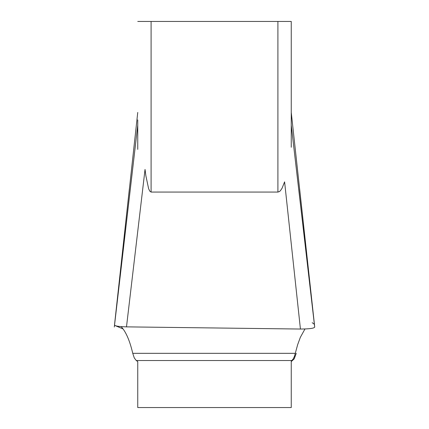 <?xml version="1.0" encoding="UTF-8"?>
<svg xmlns="http://www.w3.org/2000/svg" width="429" height="429" viewBox="0 0 429 429"><rect width="100%" height="100%" fill="white"/><g stroke="black" fill="none" stroke-linecap="round" stroke-linejoin="round"><path stroke-width="0.64" d="M296.251 353.33L294.187 358.901L291.253 361.572L291.253 360.923L291.253 407.55L137.747 407.55L137.747 361.572L136.261 360.532L291.811 360.532L293.259 358.901L294.503 356.199L297.656 344.68L300.343 337.344L304.965 328.989M137.747 119.879L137.747 147.26M114.312 327.011L137.747 125.161L137.747 149.389M137.747 21.45L291.253 21.45L291.253 147.26M151.094 21.45L151.094 192.069L149.812 191.189L148.616 188.69L145.871 175.783L145.04 169.423L126.491 326.866C118.613 326.657 114.629 325.992 114.538 324.866L137.747 112.446M291.253 125.161L314.688 327.011C314.393 328.303 309.641 328.984 300.429 329.043L284.599 181.853L282.067 188.24L280.4 190.701L279.51 191.506L277.906 192.069L277.906 21.45M151.094 192.069L277.906 192.069M314.462 324.866L291.253 112.446M291.253 360.923L291.811 360.532M121.134 326.63C125.885 331.66 129.756 340.556 132.749 353.33L134.288 357.947L136.261 360.532M300.429 329.043L126.491 326.866M115.09 325.568L123.075 328.946M314.43 324.817L313.883 323.804L312.167 322.721M132.749 353.33L295.318 353.33M314.495 324.962L299.662 189.173M314.72 327.091L298.745 189.457M114.505 324.962L129.338 189.173"/></g></svg>
